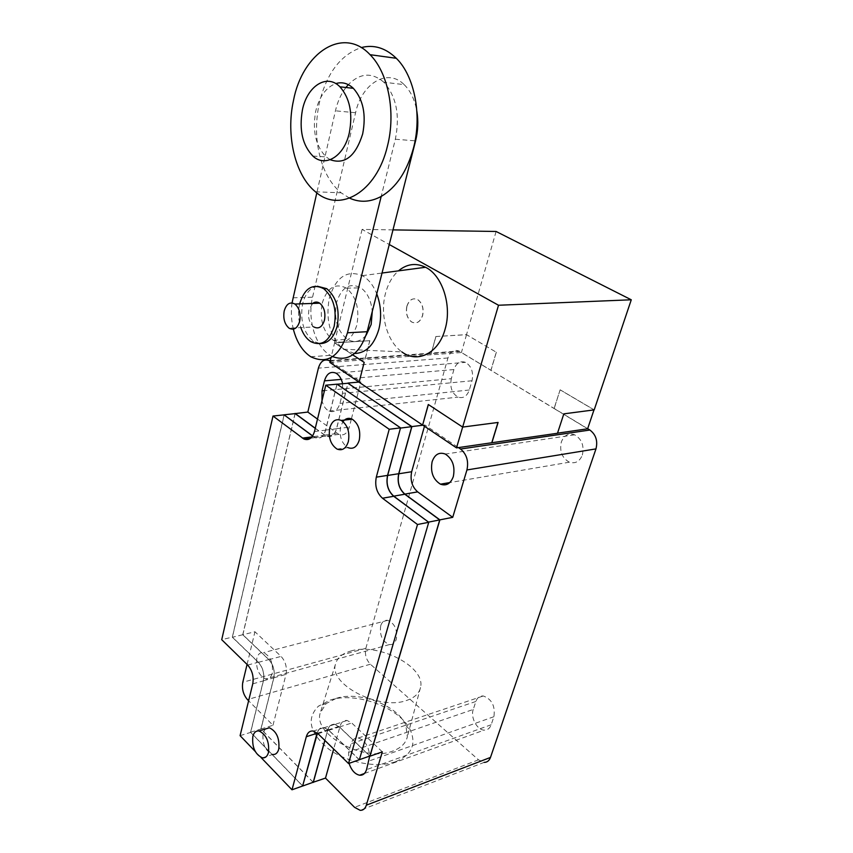 <?xml version="1.0" encoding="UTF-8"?>
<svg xmlns="http://www.w3.org/2000/svg" width="853" height="853" viewBox="0 0 853 853"><rect width="100%" height="100%" fill="white"/><g stroke="black" fill="none" stroke-linecap="round" stroke-linejoin="round"><path stroke-width="0.64" stroke-dasharray="4.26 3.2" d="M312.656 303.433L308.925 310.065C307.709 317.551 309.34 323.18 313.829 326.955L289.114 328.202M330.218 159.714L326.134 156.92C315.727 146.172 312.251 130.967 315.695 111.295C319.289 96.624 325.974 87.39 335.773 83.583M299.648 303.881L299.606 304.063C297.9 312.027 298.305 319.875 300.832 327.605M262.372 757.837L272.629 754.478C265.294 750.981 262.116 743.88 263.097 733.164L265.262 729.059M337.063 449.083L347.928 447.622C341.541 443.283 339.11 436.309 340.635 426.713L343.002 421.574M349.623 198.163L341.104 192.81C333.374 186.412 327.307 177.456 322.914 165.962C315.855 146.449 314.65 125.508 319.278 103.16C326.56 73.379 340.528 54.859 361.192 47.587M317.284 286.203C310.119 287.77 305.225 293.688 302.58 303.956C299.893 320.632 303.593 333.118 313.659 341.403L320.035 343.588M350.86 651.031C378.167 642.32 426.063 666.822 420.518 687.507C419.186 693.436 414.537 697.754 406.561 700.462C379.34 710.666 328.885 684.522 335.421 664.391C336.988 657.983 342.138 653.526 350.86 651.031M260.943 757.421L255.207 751.429M332.638 356.639L330.271 355.36C315.407 346.723 307.123 319.139 312.561 297.196L355.584 112.745C361.651 83.615 387.347 67.558 404.183 84.65L383.839 82.219C396.325 96.304 400.153 115.304 395.344 139.242L381.195 196.435M383.839 82.219C371.961 72.089 360.115 72.9 348.323 84.65M345.923 87.486C341.029 93.915 337.532 101.699 335.432 110.815L316.804 192.863M292.046 302.922C290.83 311.761 291.268 320.515 293.347 329.173M336.338 698.319C359.145 690.663 397.967 705.538 405.847 725.242L407.35 736.747C405.879 743.219 401.027 747.985 392.764 751.066C364.572 762.625 313.062 735.041 320.195 713.065L326.145 703.586L336.338 698.319M312.593 436.011L315.077 437.642C320.024 439.359 323.554 436.864 325.654 430.157L337.063 384.181M284.102 414.857L232.336 637.095L221.727 639.697M240.088 735.659L250.622 732.407L263.417 680.865C264.611 673.678 262.927 667.462 258.363 662.227L232.336 637.095M250.622 732.407L302.634 786.008M428.643 522.228L359.358 759.714L328.8 730.232L324.119 727.588C320.696 727.172 318.34 729.059 317.06 733.26M404.183 84.65C410.624 91.004 414.857 99.918 416.882 111.402M395.781 761.633C411.178 755.108 416.2 744.989 410.837 731.288C401.539 708.31 356.799 691.186 330.303 700.046L318.414 706.177C306.152 718.621 309.522 732.866 328.522 748.934C347.182 762.795 377.41 768.436 395.781 761.633M313.136 782.286L260.879 729.038L272.981 725.295L248.618 700.782M272.981 725.295L286.022 674.382C287.205 667.43 285.563 661.438 281.085 656.405L254.94 631.753L242.753 634.739L295.053 413.62M247.071 664.444L254.94 631.753M272.267 673.262C271.051 677.485 268.855 679.372 265.678 678.945C258.747 675.533 255.793 668.677 256.817 658.377C258.022 654.048 260.261 652.129 263.545 652.63C270.412 656.128 273.323 663.005 272.267 673.262M382.336 751.845L351.724 722.992L347.118 720.476C343.748 720.092 341.424 721.926 340.144 725.999L333.672 749.019M349.048 763.35L348.621 752.314L351.095 743.709C352.428 739.551 354.837 737.642 358.324 737.994C364.913 740.212 368.709 746.236 369.722 756.067M312.656 435.915L315.088 437.504C319.992 439.199 323.49 436.736 325.558 430.093L336.946 384.245L400.505 427.993M302.666 785.901L250.579 732.226L263.342 680.79C264.515 673.678 262.852 667.526 258.342 662.344L232.379 637.276L284.188 414.91M359.23 759.756L328.768 730.339L324.129 727.726C320.749 727.31 318.414 729.176 317.135 733.345M587.653 428.686L459.042 351.031C453.903 349.314 450.203 351.628 447.942 357.972L365.852 648.333C364.647 654.475 366.161 659.774 370.383 664.22L478.501 759.842L484.141 762.379L360.147 810.329M380.683 625.825C379.478 635.378 382.411 641.627 389.49 644.569C392.753 644.868 395.035 643.055 396.346 639.121C397.583 629.631 394.704 623.362 387.688 620.323C384.319 619.96 381.984 621.794 380.683 625.825M451.301 378.7C449.712 387.315 451.973 393.457 458.104 397.125C463.254 398.692 466.996 396.325 469.31 390.002L472.018 380.758C473.66 372.271 471.496 366.129 465.514 362.344C460.14 360.584 456.28 362.983 453.924 369.552L451.301 378.7L324.471 390.61M342.607 383.733L342.469 393.318L339.942 403.405C337.745 410.304 334.099 412.863 329.002 411.071C325.601 409.301 323.276 405.836 322.007 400.675M473.244 709.461C470.312 717.288 476.976 729.997 484.131 730.125C487.468 730.221 489.814 728.43 491.189 724.751L493.908 716.701C495.39 706.081 491.85 699.172 483.288 695.973C479.759 695.771 477.285 697.605 475.878 701.465L473.244 709.461L348.621 752.314M582.343 455.044C584.38 445.842 581.81 439.092 574.634 434.806C568.503 432.855 564.078 435.243 561.349 441.95C559.355 451.28 562.042 458.029 569.377 462.198C575.295 463.957 579.624 461.569 582.343 455.044M322.178 303.273C327.136 287.6 335.24 282.578 346.51 288.186C356.277 296.663 359.721 308.989 356.831 325.174C351.799 340.272 343.919 345.294 333.214 340.219C323.127 332.052 319.449 319.736 322.178 303.273M422.907 425.21L424.826 424.965L458.434 447.601M260.879 729.038L273.781 677.783C274.954 670.789 273.312 664.743 268.834 659.657L242.753 634.739M315.258 428.249L326.091 435.99C330.953 437.664 334.429 435.233 336.498 428.696L347.939 383.253M317.497 419.1L338.854 434.401C343.738 436.043 347.214 433.633 349.303 427.161L351.319 419.281M347.118 720.476L334.771 724.453L339.366 727.001L369.775 756.046M334.771 724.453C331.412 724.048 329.087 725.892 327.819 729.987L324.918 740.468M369.893 756.003L339.398 726.895L334.76 724.314C331.359 723.909 329.023 725.775 327.733 729.912L324.833 740.383M315.237 428.377L326.07 436.128C330.985 437.813 334.493 435.361 336.583 428.76L348.045 383.242M250.579 732.226L260.975 729.006L273.856 677.858C275.05 670.789 273.386 664.679 268.866 659.55L242.849 634.707L232.379 637.276M242.849 634.707L295.159 413.609M313.232 782.254L260.975 729.006M329.844 362.408L331.764 362.269L360.883 381.888L358.974 382.059M557.51 433.175L563.726 413.79L593.976 409.909M594.008 409.835L560.112 389.853L554.077 408.523L587.621 428.792M351.425 418.834L360.883 381.888M330.154 361.182L331.764 362.269L364.999 359.763L369.871 340.688L334.611 342.874L331.017 357.61M424.826 424.965L424.463 426.255M435.915 336.583L430.861 354.816L461.409 352.524L490.88 370.33L496.275 352.225L466.527 334.685L435.83 336.53L430.861 354.816M466.527 334.685L461.409 352.524M435.83 336.53L466.527 334.632L496.275 352.225M496.361 352.214L490.965 370.319L554.077 408.523M560.112 389.853L554.173 408.512M366.14 335.197C360.51 341.808 354.294 343.194 347.48 339.366C337.372 331.284 333.704 319.086 336.477 302.772C341.467 287.258 349.613 282.268 360.894 287.824C367.43 292.707 371.215 300.597 372.281 311.484M560.208 389.842L594.2 409.877M428.377 404.557L462.657 426.99L497.971 422.459M334.611 342.874L364.295 362.376L359.124 382.165M352.769 354.88L334.419 342.821L369.871 340.688M369.786 340.635L364.903 359.71L430.776 354.763M496.094 231.472L466.527 334.632M354.624 353.483L343.247 349.197C330.09 337.106 325.441 320.131 329.279 298.283C335.773 277.172 346.798 269.623 362.354 275.647C368.485 279.155 373.283 285.211 376.759 293.816M392.988 229.883L362.088 229.404L389.277 244.523M362.088 229.404L334.419 342.821M343.247 349.197L401.87 351.894C387.113 341.658 379.681 314.928 385.449 293.517C387.987 283.878 392.316 276.319 398.447 270.859M406.966 306.238C409.291 299.606 412.959 297.452 417.991 299.766C422.427 303.337 423.973 308.594 422.63 315.546C420.294 322.061 416.669 324.215 411.754 322.007C407.233 318.489 405.644 313.232 406.966 306.238M406.86 306.238C409.173 299.606 412.852 297.452 417.874 299.776C422.32 303.348 423.866 308.605 422.512 315.546C420.177 322.061 416.563 324.215 411.647 322.007C407.126 318.5 405.527 313.243 406.86 306.238M314.469 431.511L325.654 430.157M311.931 436.917L313.541 436.725M247.701 665.063L258.363 662.227M252.765 683.829L263.417 680.865M318.009 733.729L328.8 730.232M395.344 139.242L415.07 140.82M355.584 112.745L335.432 110.815M292.984 297.793L312.561 297.196M478.501 759.842L354.549 807.333M365.852 648.333L242.785 682.261M370.383 664.22L247.434 699.588M469.31 390.002L339.942 403.405M453.924 369.552L341.232 379.382M472.018 380.758L342.469 393.318M491.189 724.751L366.534 769.651M475.878 701.465L351.095 743.709M493.908 716.701L369.104 760.983M273.781 677.783L286.022 674.382M268.834 659.657L281.085 656.405M447.942 357.972L318.393 368.133M324.588 435.105L337.351 433.527M339.366 727.001L351.724 722.992M327.819 729.987L340.144 725.999M317.476 733.228L327.733 729.912M328.768 730.339L339.398 726.895M325.558 430.093L336.583 428.76M313.573 436.597L324.556 435.233M258.342 662.344L268.866 659.55M263.342 680.79L273.856 677.858M336.498 428.696L349.303 427.161M459.852 351.457L330.175 361.086M312.891 156.067L326.134 156.92M310.705 341.584L313.659 341.403M315.45 191.786L341.104 192.81M420.518 687.507L407.35 736.747M335.421 664.391L320.195 713.065M315.077 437.642L310.673 438.186M324.119 727.588L313.339 731.053M310.759 356.735L330.271 355.36M405.847 725.242L410.837 731.288M326.145 703.586L318.414 706.177M389.49 644.569L265.678 678.945M387.688 620.323L263.545 652.63M329.002 411.071L458.104 397.125M335.783 373.07L465.514 362.344M364.423 773.5L484.131 730.125M358.324 737.994L483.288 695.973M574.634 434.806L445.319 454.063M569.377 462.198L449.798 482.574M334.76 724.314L324.129 727.726M326.07 436.128L315.088 437.504M338.854 434.401L326.091 435.99M330.303 360.542L459.042 351.031M346.51 288.186L360.894 287.824M333.214 340.219L347.48 339.366M362.354 275.647L382.037 273.035"/><path stroke-width="1.28" d="M299.691 321.229C297.494 328.309 293.965 330.633 289.114 328.202C284.635 324.364 282.993 318.638 284.188 311.036C286.363 303.828 289.935 301.504 294.903 304.041C299.318 307.944 300.917 313.68 299.691 321.229M349.303 132.865C352.95 113.449 349.826 98.095 339.942 86.814C326.827 73.166 307.027 86.206 302.399 110.048C298.987 129.901 302.484 145.234 312.891 156.067C325.238 167.838 344.185 156.483 349.303 132.865M313.829 326.955C318.702 329.343 322.253 327.051 324.481 320.078C325.729 312.656 324.151 307.016 319.715 303.188C317.284 301.61 314.928 301.695 312.656 303.433M335.773 83.583C342.096 81.685 347.96 83.263 353.355 88.328C363.239 99.513 366.342 114.718 362.664 133.953C355.616 156.27 344.804 164.864 330.218 159.714M268.471 752.517C269.473 741.779 266.349 734.593 259.088 730.978C256.039 730.595 253.959 732.396 252.84 736.374C251.87 747.153 255.047 754.308 262.372 757.837C265.315 758.168 267.352 756.387 268.471 752.517M348.365 441.534C349.922 431.949 347.555 424.922 341.285 420.433C335.847 418.354 332.009 420.881 329.748 428.014C328.245 437.685 330.687 444.701 337.063 449.083C342.33 451.024 346.105 448.507 348.365 441.534M300.832 327.605C303.082 334.045 306.376 338.694 310.705 341.584C321.368 346.734 329.194 341.658 334.173 326.326C337.01 309.895 333.544 297.366 323.799 288.762C312.624 283.068 304.574 288.101 299.648 303.881M387.486 145.927C396.027 112.671 388.35 72.804 370.053 54.688C342.981 25.526 302.293 53.163 293.464 100.579C285.702 135.595 295.181 175.441 315.45 191.786C339.483 213.474 376.695 192.447 387.486 145.927M265.262 729.059L269.377 727.79C276.66 731.362 279.784 738.485 278.76 749.158C277.641 753.007 275.594 754.788 272.629 754.478M343.002 421.574C345.614 418.365 348.674 417.565 352.193 419.175C358.473 423.621 360.83 430.594 359.262 440.116C356.991 447.036 353.206 449.542 347.928 447.622M361.192 47.587C373.881 44.324 385.577 47.896 396.304 58.292C414.59 76.12 422.171 115.24 413.524 147.868C407.052 171.4 396.272 187.585 381.195 196.435C370.437 202.204 359.913 202.779 349.623 198.163M320.035 343.588C328.149 343.524 333.854 337.713 337.159 326.177C339.995 309.778 336.54 297.27 326.784 288.687L317.284 286.203M306.302 736.736L317.06 733.26L302.634 786.008L292.003 789.793L306.302 736.736C307.581 732.514 309.927 730.616 313.339 731.053L318.009 733.729L348.536 763.531L359.358 759.724L428.739 522.303L417.501 524.51L348.536 763.531M417.501 524.51L382.485 498.227C376.706 492.906 374.648 485.89 376.301 477.158L389.213 429.272L400.547 427.854L337.063 384.181L325.793 385.193L389.213 429.272M325.793 385.193L314.469 431.511C312.379 438.261 308.871 440.766 303.924 439.028L273.003 416.04L284.102 414.857L312.593 436.011M255.207 751.429L240.088 735.659L252.765 683.829C253.927 676.6 252.243 670.341 247.701 665.063L221.727 639.697L273.003 416.04M292.003 789.793L260.943 757.421M348.323 84.65L345.923 87.486M316.804 192.863L292.046 302.922M293.347 329.173C296.684 342.064 302.484 351.244 310.759 356.735C327.328 364.604 339.569 356.618 347.459 332.798L381.195 196.435M400.547 427.854L387.55 475.388C385.887 484.046 387.934 491.008 393.713 496.286L428.739 522.303M416.882 111.402C418.45 121.233 418.013 131.063 415.582 140.862L367.142 331.7C359.913 353.803 348.408 362.12 332.638 356.639M248.618 700.782L247.434 699.588C243.265 694.641 241.719 688.861 242.785 682.261L247.071 664.444M347.939 383.253L411.892 426.585L398.82 473.778C397.167 482.212 399.172 488.982 404.844 494.1L439.881 519.861L369.946 756.206L382.336 751.845L366.321 805.2C365.159 808.74 363.101 810.457 360.147 810.329L354.549 807.333L325.494 778.096L313.136 782.286M333.672 749.019L325.494 778.096M369.722 756.067L366.534 769.651C365.233 773.607 362.941 775.462 359.657 775.228C354.955 774.215 351.415 770.259 349.048 763.35M400.505 427.993L387.646 475.452C385.993 484.035 388.03 490.933 393.755 496.147L428.643 522.228M284.188 414.91L312.656 435.915M317.476 733.228L302.666 785.901M484.141 762.379C487.138 762.379 489.249 760.727 490.486 757.421L595.97 448.891C597.932 440.884 595.895 434.593 589.871 430.029L587.653 428.686M322.007 400.675L322.029 390.845L324.46 380.854C326.678 373.689 330.452 371.098 335.783 373.07C339.153 374.957 341.424 378.519 342.607 383.733M432.119 461.729C434.753 454.382 439.156 451.823 445.319 454.063C452.57 458.903 455.246 466.388 453.338 476.518C450.693 483.662 446.396 486.221 440.447 484.173C433.036 479.461 430.264 471.976 432.119 461.729M497.971 422.459L491.765 442.75L456.515 447.878L422.63 425.018L428.377 404.557M295.053 413.62L307.826 412.063L318.393 368.133C320.525 361.203 324.129 358.708 329.226 360.616L330.154 361.182M295.106 413.428L315.258 428.249M307.826 412.063L317.497 419.1M424.463 426.255L411.668 471.741C410.005 480.1 412.01 486.818 417.671 491.882L452.719 517.334L439.881 519.861M458.434 447.601L460.535 449.019C466.666 454.159 468.798 461.132 466.932 469.95L452.719 517.334M324.918 740.468L313.286 782.446M324.833 740.383L313.232 782.254L302.751 785.986M359.358 759.714L369.893 756.003L439.732 519.914L428.675 522.089M400.601 428.057L411.754 426.66L398.714 473.703C397.05 482.222 399.087 489.068 404.802 494.228L439.732 519.914M337.138 384.234L348.045 383.242L411.754 426.66M284.22 414.793L295.159 413.609L315.237 428.377M359.124 382.165L329.844 362.408L331.017 357.61M593.976 409.909L587.621 428.792L557.51 433.175M372.281 311.484L371.172 324.449L366.14 335.197M389.277 244.523L498.515 305.246L631.273 299.787L594.2 409.877L563.833 413.854L557.489 433.26L491.765 442.75M498.515 305.246L462.657 427.076L498.099 422.448L491.872 442.814M422.63 425.018L428.291 404.493L462.657 427.076L456.515 447.878M411.892 426.585L422.907 425.21M358.974 382.059L347.992 383.05M631.273 299.787L496.094 231.472L392.988 229.883M376.759 293.816C381.046 305.374 381.739 317.177 378.86 329.247C374.104 345.07 366.022 353.142 354.624 353.483M422.523 425.029L359.113 382.24L364.178 362.376L352.769 354.88M398.447 270.859C406.892 263.844 415.933 262.649 425.551 267.277C442.408 275.359 452.143 305.641 445.149 329.002C438.741 353.334 417.394 363.826 401.87 351.894M382.485 498.227L393.713 496.286M376.301 477.158L387.55 475.388M302.399 438.101L311.931 436.917M367.142 331.7L347.459 332.798M490.486 757.421L366.321 805.2M324.471 390.61L322.029 390.845M341.232 379.382L324.46 380.854M398.82 473.778L411.668 471.741M404.844 494.1L417.671 491.882M595.97 448.891L466.932 469.95M393.755 496.147L404.802 494.228M387.646 475.452L398.714 473.703M589.871 430.029L460.535 449.019M319.715 303.188L294.903 304.041M339.942 86.814L353.355 88.328M269.377 727.79L259.088 730.978M352.193 419.175L341.285 420.433M370.053 54.688L396.304 58.292M323.799 288.762L326.784 288.687M310.673 438.186L303.924 439.028M359.657 775.228L364.423 773.5M449.798 482.574L440.447 484.173M329.226 360.616L330.303 360.542M382.037 273.035L425.551 267.277"/></g></svg>
